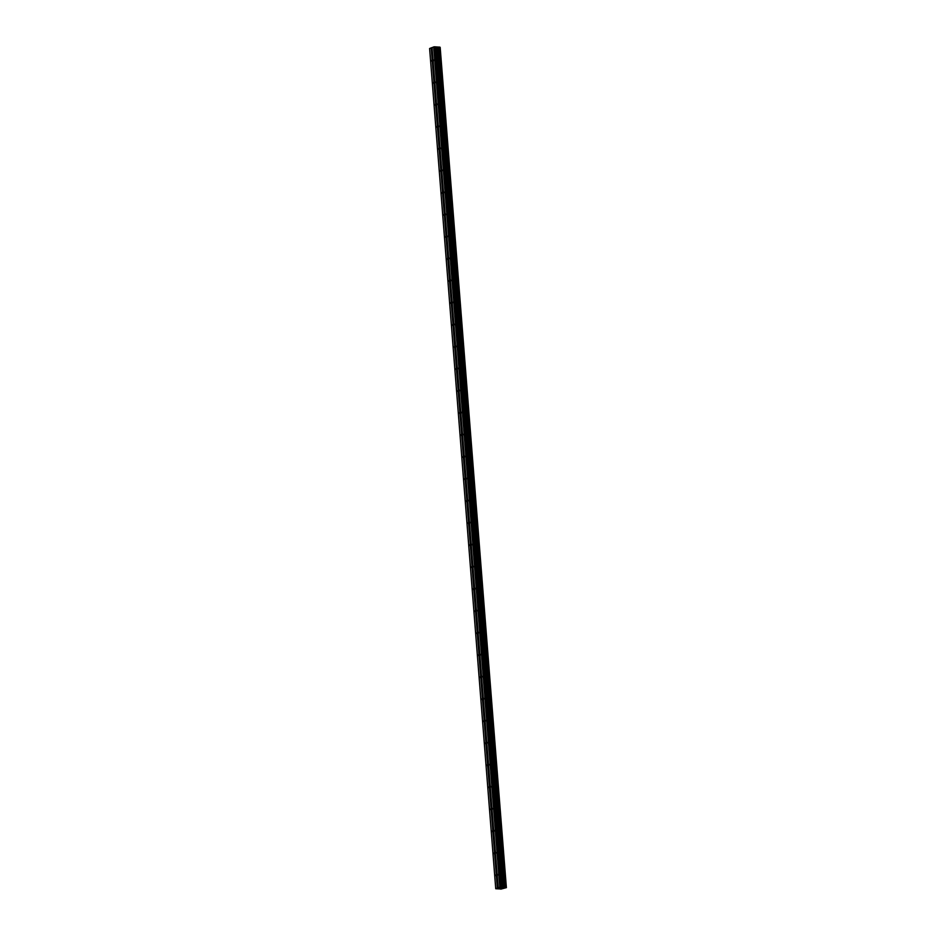 <?xml version="1.0" encoding="UTF-8"?>
<svg xmlns="http://www.w3.org/2000/svg" width="936" height="936" viewBox="0 0 936 936"><rect width="100%" height="100%" fill="white"/><g stroke="black" fill="none" stroke-linecap="round" stroke-linejoin="round"><path stroke-width="1.4" d="M500.783 889.153L506.388 887.644L439.955 47.163L434.444 46.8L432.058 47.537L432.994 59.354A1.322 0.714 93.4 0 1 433.356 60.267A1.322 0.714 93.4 0 1 433.157 61.402L434.725 81.373A1.322 0.714 93.4 0 1 435.088 82.274A1.322 0.714 93.4 0 1 434.889 83.421L436.457 103.381A1.322 0.714 93.4 0 1 436.82 104.294A1.322 0.714 93.4 0 1 436.621 105.429L438.188 125.401A1.322 0.714 93.4 0 1 438.551 126.313A1.322 0.714 93.4 0 1 438.352 127.448L439.92 147.408A1.322 0.714 93.4 0 1 440.283 148.321A1.322 0.714 93.4 0 1 440.084 149.456L441.652 169.428A1.322 0.714 93.4 0 1 442.014 170.34A1.322 0.714 93.4 0 1 441.815 171.475L443.383 191.435A1.322 0.714 93.4 0 1 443.746 192.348A1.322 0.714 93.4 0 1 443.547 193.495L445.115 213.455A1.322 0.714 93.4 0 1 445.477 214.367A1.322 0.714 93.4 0 1 445.279 215.502L446.846 235.462A1.322 0.714 93.4 0 1 447.209 236.375A1.322 0.714 93.4 0 1 447.01 237.522L448.578 257.482A1.322 0.714 93.4 0 1 448.952 258.394A1.322 0.714 93.4 0 1 448.742 259.529L450.321 279.49A1.322 0.714 93.4 0 1 450.684 280.402A1.322 0.714 93.4 0 1 450.473 281.549L452.053 301.509A1.322 0.714 93.4 0 1 452.416 302.422A1.322 0.714 93.4 0 1 452.205 303.556L453.784 323.517A1.322 0.714 93.4 0 1 454.147 324.429A1.322 0.714 93.4 0 1 453.948 325.576L455.516 345.536A1.322 0.714 93.4 0 1 455.879 346.449A1.322 0.714 93.4 0 1 455.68 347.584L457.248 367.544A1.322 0.714 93.4 0 1 457.61 368.456A1.322 0.714 93.4 0 1 457.411 369.603L458.979 389.563A1.322 0.714 93.4 0 1 459.342 390.476A1.322 0.714 93.4 0 1 459.143 391.611L460.711 411.583A1.322 0.714 93.4 0 1 461.074 412.483A1.322 0.714 93.4 0 1 460.875 413.63L462.442 433.59A1.322 0.714 93.4 0 1 462.805 434.503A1.322 0.714 93.4 0 1 462.606 435.638L464.174 455.61A1.322 0.714 93.4 0 1 464.537 456.522A1.322 0.714 93.4 0 1 464.338 457.657L465.906 477.617A1.322 0.714 93.4 0 1 466.268 478.53A1.322 0.714 93.4 0 1 466.07 479.665L467.637 499.637A1.322 0.714 93.4 0 1 468 500.549A1.322 0.714 93.4 0 1 467.801 501.684L469.369 521.644A1.322 0.714 93.4 0 1 469.732 522.557A1.322 0.714 93.4 0 1 469.533 523.704L471.112 543.664A1.322 0.714 93.4 0 1 471.475 544.577A1.322 0.714 93.4 0 1 471.264 545.711L472.844 565.672A1.322 0.714 93.4 0 1 473.206 566.584A1.322 0.714 93.4 0 1 472.996 567.731L474.575 587.691A1.322 0.714 93.4 0 1 474.938 588.604A1.322 0.714 93.4 0 1 474.727 589.738L476.307 609.699A1.322 0.714 93.4 0 1 476.67 610.611A1.322 0.714 93.4 0 1 476.471 611.758L478.039 631.718A1.322 0.714 93.4 0 1 478.401 632.631A1.322 0.714 93.4 0 1 478.202 633.766L479.77 653.726A1.322 0.714 93.4 0 1 480.133 654.638A1.322 0.714 93.4 0 1 479.934 655.785L481.502 675.745A1.322 0.714 93.4 0 1 481.865 676.658A1.322 0.714 93.4 0 1 481.666 677.793L483.233 697.765A1.322 0.714 93.4 0 1 483.596 698.665A1.322 0.714 93.4 0 1 483.397 699.812L484.965 719.772A1.322 0.714 93.4 0 1 485.328 720.685A1.322 0.714 93.4 0 1 485.129 721.82L486.697 741.792A1.322 0.714 93.4 0 1 487.059 742.704A1.322 0.714 93.4 0 1 486.86 743.839L488.428 763.799A1.322 0.714 93.4 0 1 488.791 764.712A1.322 0.714 93.4 0 1 488.592 765.847L490.16 785.819A1.322 0.714 93.4 0 1 490.522 786.731A1.322 0.714 93.4 0 1 490.324 787.866L491.891 807.827A1.322 0.714 93.4 0 1 492.266 808.739A1.322 0.714 93.4 0 1 492.055 809.874L493.635 829.846A1.322 0.714 93.4 0 1 493.997 830.758A1.322 0.714 93.4 0 1 493.787 831.893L495.366 851.854A1.322 0.714 93.4 0 1 495.729 852.766A1.322 0.714 93.4 0 1 495.518 853.913L497.098 873.873A1.322 0.714 93.4 0 1 497.461 874.786A1.322 0.714 93.4 0 1 497.262 875.92L498.245 887.796L495.741 888.72L500.748 888.978M433.169 61.647A1.322 0.714 93.4 0 1 432.736 61.881A1.322 0.714 93.4 0 1 432.584 61.834L432.303 61.753A1.322 0.714 93.4 0 1 431.941 60.84A1.322 0.714 93.4 0 1 432.139 59.693L431.203 47.876L429.612 48.52L495.741 888.72M434.901 83.655A1.322 0.714 93.4 0 1 434.468 83.889A1.322 0.714 93.4 0 1 434.316 83.854L434.035 83.76A1.322 0.714 93.4 0 1 433.672 82.848A1.322 0.714 93.4 0 1 433.871 81.713L432.303 61.753M436.632 105.674A1.322 0.714 93.4 0 1 436.199 105.908A1.322 0.714 93.4 0 1 436.047 105.862L435.766 105.78A1.322 0.714 93.4 0 1 435.404 104.867A1.322 0.714 93.4 0 1 435.603 103.721L434.035 83.76M438.364 127.682A1.322 0.714 93.4 0 1 437.931 127.916A1.322 0.714 93.4 0 1 437.779 127.881L437.498 127.787A1.322 0.714 93.4 0 1 437.135 126.875A1.322 0.714 93.4 0 1 437.334 125.74L435.766 105.78M440.095 149.701A1.322 0.714 93.4 0 1 439.663 149.935A1.322 0.714 93.4 0 1 439.51 149.889L439.23 149.807A1.322 0.714 93.4 0 1 438.867 148.894A1.322 0.714 93.4 0 1 439.066 147.759L437.498 127.787M441.839 171.709A1.322 0.714 93.4 0 1 441.394 171.943A1.322 0.714 93.4 0 1 441.242 171.908L440.961 171.814A1.322 0.714 93.4 0 1 440.599 170.902A1.322 0.714 93.4 0 1 440.797 169.767L439.23 149.807M443.57 193.729A1.322 0.714 93.4 0 1 443.126 193.963A1.322 0.714 93.4 0 1 442.974 193.916L442.693 193.834A1.322 0.714 93.4 0 1 442.33 192.921A1.322 0.714 93.4 0 1 442.529 191.786L440.961 171.814M445.302 215.736A1.322 0.714 93.4 0 1 444.857 215.97A1.322 0.714 93.4 0 1 444.705 215.935L444.425 215.842A1.322 0.714 93.4 0 1 444.062 214.941A1.322 0.714 93.4 0 1 444.261 213.794L442.693 193.834M447.034 237.756A1.322 0.714 93.4 0 1 446.589 237.99A1.322 0.714 93.4 0 1 446.437 237.943L446.156 237.861A1.322 0.714 93.4 0 1 445.793 236.948A1.322 0.714 93.4 0 1 445.992 235.814L444.425 215.842M448.765 259.775A1.322 0.714 93.4 0 1 448.321 259.997A1.322 0.714 93.4 0 1 448.168 259.962L447.888 259.88A1.322 0.714 93.4 0 1 447.525 258.968A1.322 0.714 93.4 0 1 447.724 257.821L446.156 237.861M450.497 281.783A1.322 0.714 93.4 0 1 450.052 282.017A1.322 0.714 93.4 0 1 449.9 281.982L449.619 281.888A1.322 0.714 93.4 0 1 449.257 280.976A1.322 0.714 93.4 0 1 449.467 279.841L447.888 259.88M452.228 303.802A1.322 0.714 93.4 0 1 451.795 304.024A1.322 0.714 93.4 0 1 451.643 303.989L451.351 303.907A1.322 0.714 93.4 0 1 450.988 302.995A1.322 0.714 93.4 0 1 451.199 301.848L449.619 281.888M453.96 325.81A1.322 0.714 93.4 0 1 453.527 326.044A1.322 0.714 93.4 0 1 453.375 326.009L453.094 325.915A1.322 0.714 93.4 0 1 452.72 325.003A1.322 0.714 93.4 0 1 452.93 323.868L451.351 303.907M455.692 347.829A1.322 0.714 93.4 0 1 455.259 348.063A1.322 0.714 93.4 0 1 455.107 348.016L454.826 347.935A1.322 0.714 93.4 0 1 454.463 347.022A1.322 0.714 93.4 0 1 454.662 345.875L453.094 325.915M457.423 369.837A1.322 0.714 93.4 0 1 456.99 370.071A1.322 0.714 93.4 0 1 456.838 370.036L456.557 369.942A1.322 0.714 93.4 0 1 456.195 369.03A1.322 0.714 93.4 0 1 456.394 367.895L454.826 347.935M459.155 391.856A1.322 0.714 93.4 0 1 458.722 392.09A1.322 0.714 93.4 0 1 458.57 392.044L458.289 391.962A1.322 0.714 93.4 0 1 457.926 391.049A1.322 0.714 93.4 0 1 458.125 389.902L456.557 369.942M460.886 413.864A1.322 0.714 93.4 0 1 460.453 414.098A1.322 0.714 93.4 0 1 460.301 414.063L460.021 413.969A1.322 0.714 93.4 0 1 459.658 413.057A1.322 0.714 93.4 0 1 459.857 411.922L458.289 391.962M462.63 435.883A1.322 0.714 93.4 0 1 462.185 436.117A1.322 0.714 93.4 0 1 462.033 436.071L461.752 435.989A1.322 0.714 93.4 0 1 461.389 435.076A1.322 0.714 93.4 0 1 461.588 433.941L460.021 413.969M464.361 457.891A1.322 0.714 93.4 0 1 463.917 458.125A1.322 0.714 93.4 0 1 463.765 458.09L463.484 457.996A1.322 0.714 93.4 0 1 463.121 457.084A1.322 0.714 93.4 0 1 463.32 455.949L461.752 435.989M466.093 479.911A1.322 0.714 93.4 0 1 465.648 480.145A1.322 0.714 93.4 0 1 465.496 480.098L465.215 480.016A1.322 0.714 93.4 0 1 464.853 479.103A1.322 0.714 93.4 0 1 465.052 477.968L463.484 457.996M467.825 501.918A1.322 0.714 93.4 0 1 467.38 502.152A1.322 0.714 93.4 0 1 467.228 502.117L466.947 502.024A1.322 0.714 93.4 0 1 466.584 501.111A1.322 0.714 93.4 0 1 466.783 499.976L465.215 480.016M469.556 523.938A1.322 0.714 93.4 0 1 469.111 524.172A1.322 0.714 93.4 0 1 468.959 524.125L468.679 524.043A1.322 0.714 93.4 0 1 468.316 523.13A1.322 0.714 93.4 0 1 468.515 521.995L466.947 502.024M471.288 545.945A1.322 0.714 93.4 0 1 470.843 546.179A1.322 0.714 93.4 0 1 470.691 546.144L470.41 546.051A1.322 0.714 93.4 0 1 470.047 545.15A1.322 0.714 93.4 0 1 470.258 544.003L468.679 524.043M473.019 567.965A1.322 0.714 93.4 0 1 472.586 568.199A1.322 0.714 93.4 0 1 472.434 568.152L472.142 568.07A1.322 0.714 93.4 0 1 471.779 567.157A1.322 0.714 93.4 0 1 471.99 566.023L470.41 546.051M474.751 589.984A1.322 0.714 93.4 0 1 474.318 590.207A1.322 0.714 93.4 0 1 474.166 590.171L473.873 590.09A1.322 0.714 93.4 0 1 473.511 589.177A1.322 0.714 93.4 0 1 473.721 588.03L472.142 568.07M476.482 611.992A1.322 0.714 93.4 0 1 476.05 612.226A1.322 0.714 93.4 0 1 475.897 612.191L475.617 612.097A1.322 0.714 93.4 0 1 475.254 611.185A1.322 0.714 93.4 0 1 475.453 610.05L473.873 590.09M478.214 634.011A1.322 0.714 93.4 0 1 477.781 634.234A1.322 0.714 93.4 0 1 477.629 634.198L477.348 634.117A1.322 0.714 93.4 0 1 476.986 633.204A1.322 0.714 93.4 0 1 477.185 632.057L475.617 612.097M479.946 656.019A1.322 0.714 93.4 0 1 479.513 656.253A1.322 0.714 93.4 0 1 479.361 656.218L479.08 656.124A1.322 0.714 93.4 0 1 478.717 655.212A1.322 0.714 93.4 0 1 478.916 654.077L477.348 634.117M481.677 678.038A1.322 0.714 93.4 0 1 481.244 678.272A1.322 0.714 93.4 0 1 481.092 678.226L480.811 678.144A1.322 0.714 93.4 0 1 480.449 677.231A1.322 0.714 93.4 0 1 480.648 676.084L479.08 656.124M483.409 700.046A1.322 0.714 93.4 0 1 482.976 700.28A1.322 0.714 93.4 0 1 482.824 700.245L482.543 700.151A1.322 0.714 93.4 0 1 482.18 699.239A1.322 0.714 93.4 0 1 482.379 698.104L480.811 678.144M485.152 722.065A1.322 0.714 93.4 0 1 484.708 722.299A1.322 0.714 93.4 0 1 484.555 722.253L484.275 722.171A1.322 0.714 93.4 0 1 483.912 721.258A1.322 0.714 93.4 0 1 484.111 720.112L482.543 700.151M486.884 744.073A1.322 0.714 93.4 0 1 486.439 744.307A1.322 0.714 93.4 0 1 486.287 744.272L486.006 744.178A1.322 0.714 93.4 0 1 485.644 743.266A1.322 0.714 93.4 0 1 485.842 742.131L484.275 722.171M488.615 766.093A1.322 0.714 93.4 0 1 488.171 766.327A1.322 0.714 93.4 0 1 488.019 766.28L487.738 766.198A1.322 0.714 93.4 0 1 487.375 765.285A1.322 0.714 93.4 0 1 487.574 764.15L486.006 744.178M490.347 788.1A1.322 0.714 93.4 0 1 489.902 788.334A1.322 0.714 93.4 0 1 489.75 788.299L489.469 788.206A1.322 0.714 93.4 0 1 489.107 787.293A1.322 0.714 93.4 0 1 489.306 786.158L487.738 766.198M492.079 810.12A1.322 0.714 93.4 0 1 491.634 810.354A1.322 0.714 93.4 0 1 491.482 810.307L491.201 810.225A1.322 0.714 93.4 0 1 490.838 809.312A1.322 0.714 93.4 0 1 491.037 808.177L489.469 788.206M493.81 832.127A1.322 0.714 93.4 0 1 493.366 832.361A1.322 0.714 93.4 0 1 493.214 832.326L492.933 832.233A1.322 0.714 93.4 0 1 492.57 831.332A1.322 0.714 93.4 0 1 492.781 830.185L491.201 810.225M495.542 854.147A1.322 0.714 93.4 0 1 495.109 854.381A1.322 0.714 93.4 0 1 494.957 854.334L494.664 854.252A1.322 0.714 93.4 0 1 494.302 853.339A1.322 0.714 93.4 0 1 494.512 852.205L492.933 832.233M497.273 876.166A1.322 0.714 93.4 0 1 496.84 876.388A1.322 0.714 93.4 0 1 496.688 876.353L496.408 876.271A1.322 0.714 93.4 0 1 496.033 875.359A1.322 0.714 93.4 0 1 496.244 874.212L496.501 874.06A1.322 0.714 93.4 0 1 496.993 873.768A1.322 0.714 93.4 0 1 497.086 873.779M500.701 888.018L502.562 887.89M501.462 888.264L499.801 888.381M506.072 887.363L439.955 47.163M506.072 887.351L439.932 47.139M498.186 887.737L500.573 887L506.048 887.34M432.069 47.607L431.203 47.876M506.388 887.644L439.967 47.327M496.244 874.212L494.664 854.252M497.332 888.077L496.408 876.271M496.501 874.06L494.957 854.334M494.512 852.205L494.77 852.052A1.322 0.714 93.4 0 1 495.261 851.748A1.322 0.714 93.4 0 1 495.355 851.772M494.77 852.052L493.214 832.326M492.781 830.185L493.038 830.033A1.322 0.714 93.4 0 1 493.529 829.741A1.322 0.714 93.4 0 1 493.623 829.752M493.038 830.033L491.482 810.307M491.037 808.177L491.306 808.025A1.322 0.714 93.4 0 1 491.798 807.721A1.322 0.714 93.4 0 1 491.891 807.745M491.306 808.025L489.75 788.299M489.306 786.158L489.575 786.006A1.322 0.714 93.4 0 1 490.066 785.702A1.322 0.714 93.4 0 1 490.16 785.725M489.575 786.006L488.019 766.28M487.574 764.15L487.843 763.987A1.322 0.714 93.4 0 1 488.335 763.694A1.322 0.714 93.4 0 1 488.428 763.706M487.843 763.987L486.287 744.272M485.842 742.131L486.112 741.979A1.322 0.714 93.4 0 1 486.603 741.675A1.322 0.714 93.4 0 1 486.697 741.698M486.112 741.979L484.555 722.253M484.111 720.112L484.38 719.959A1.322 0.714 93.4 0 1 484.86 719.667A1.322 0.714 93.4 0 1 484.965 719.679M484.38 719.959L482.824 700.245M482.379 698.104L482.648 697.952A1.322 0.714 93.4 0 1 483.128 697.648A1.322 0.714 93.4 0 1 483.222 697.671M482.648 697.952L481.092 678.226M480.648 676.084L480.917 675.932A1.322 0.714 93.4 0 1 481.396 675.64A1.322 0.714 93.4 0 1 481.49 675.652M480.917 675.932L479.361 656.218M478.916 654.077L479.173 653.925A1.322 0.714 93.4 0 1 479.665 653.62A1.322 0.714 93.4 0 1 479.758 653.644M479.173 653.925L477.629 634.198M477.185 632.057L477.442 631.905A1.322 0.714 93.4 0 1 477.933 631.613A1.322 0.714 93.4 0 1 478.027 631.625M477.442 631.905L475.897 612.191M475.453 610.05L475.71 609.898A1.322 0.714 93.4 0 1 476.202 609.593A1.322 0.714 93.4 0 1 476.295 609.617M475.71 609.898L474.166 590.171M473.721 588.03L473.979 587.878A1.322 0.714 93.4 0 1 474.47 587.586A1.322 0.714 93.4 0 1 474.564 587.597M473.979 587.878L472.434 568.152M471.99 566.023L472.247 565.87A1.322 0.714 93.4 0 1 472.738 565.566A1.322 0.714 93.4 0 1 472.832 565.59M472.247 565.87L470.691 546.144M470.258 544.003L470.515 543.851A1.322 0.714 93.4 0 1 471.007 543.559A1.322 0.714 93.4 0 1 471.1 543.57M470.515 543.851L468.959 524.125M468.515 521.995L468.784 521.843A1.322 0.714 93.4 0 1 469.275 521.539A1.322 0.714 93.4 0 1 469.369 521.563M468.784 521.843L467.228 502.117M466.783 499.976L467.052 499.824A1.322 0.714 93.4 0 1 467.544 499.531A1.322 0.714 93.4 0 1 467.637 499.543M467.052 499.824L465.496 480.098M465.052 477.968L465.321 477.805A1.322 0.714 93.4 0 1 465.812 477.512A1.322 0.714 93.4 0 1 465.906 477.524M465.321 477.805L463.765 458.09M463.32 455.949L463.589 455.797A1.322 0.714 93.4 0 1 464.08 455.493A1.322 0.714 93.4 0 1 464.174 455.516M463.589 455.797L462.033 436.071M461.588 433.941L461.857 433.777A1.322 0.714 93.4 0 1 462.337 433.485A1.322 0.714 93.4 0 1 462.442 433.497M461.857 433.777L460.301 414.063M459.857 411.922L460.126 411.77A1.322 0.714 93.4 0 1 460.606 411.466A1.322 0.714 93.4 0 1 460.699 411.489M460.126 411.77L458.57 392.044M458.125 389.902L458.383 389.75A1.322 0.714 93.4 0 1 458.874 389.458A1.322 0.714 93.4 0 1 458.968 389.47M458.383 389.75L456.838 370.036M456.394 367.895L456.651 367.743A1.322 0.714 93.4 0 1 457.142 367.438A1.322 0.714 93.4 0 1 457.236 367.462M456.651 367.743L455.107 348.016M454.662 345.875L454.919 345.723A1.322 0.714 93.4 0 1 455.411 345.431A1.322 0.714 93.4 0 1 455.504 345.442M454.919 345.723L453.375 326.009M452.93 323.868L453.188 323.716A1.322 0.714 93.4 0 1 453.679 323.411A1.322 0.714 93.4 0 1 453.773 323.435M453.188 323.716L451.643 303.989M451.199 301.848L451.456 301.696A1.322 0.714 93.4 0 1 451.948 301.404A1.322 0.714 93.4 0 1 452.041 301.415M451.456 301.696L449.9 281.982M449.467 279.841L449.725 279.688A1.322 0.714 93.4 0 1 450.216 279.384A1.322 0.714 93.4 0 1 450.31 279.408M449.725 279.688L448.168 259.962M447.724 257.821L447.993 257.669A1.322 0.714 93.4 0 1 448.484 257.377A1.322 0.714 93.4 0 1 448.578 257.388M447.993 257.669L446.437 237.943M445.992 235.814L446.261 235.661A1.322 0.714 93.4 0 1 446.753 235.357A1.322 0.714 93.4 0 1 446.846 235.381M446.261 235.661L444.705 215.935M444.261 213.794L444.53 213.642A1.322 0.714 93.4 0 1 445.021 213.349A1.322 0.714 93.4 0 1 445.115 213.361M444.53 213.642L442.974 193.916M442.529 191.786L442.798 191.634A1.322 0.714 93.4 0 1 443.29 191.33A1.322 0.714 93.4 0 1 443.383 191.353M442.798 191.634L441.242 171.908M440.797 169.767L441.067 169.615A1.322 0.714 93.4 0 1 441.546 169.311A1.322 0.714 93.4 0 1 441.652 169.334M441.067 169.615L439.51 149.889M439.066 147.759L439.335 147.595A1.322 0.714 93.4 0 1 439.815 147.303A1.322 0.714 93.4 0 1 439.908 147.315M439.335 147.595L437.779 127.881M437.334 125.74L437.603 125.588A1.322 0.714 93.4 0 1 438.083 125.284A1.322 0.714 93.4 0 1 438.177 125.307M437.603 125.588L436.047 105.862M435.603 103.721L435.86 103.568A1.322 0.714 93.4 0 1 436.351 103.276A1.322 0.714 93.4 0 1 436.445 103.288M435.86 103.568L434.316 83.854M433.871 81.713L434.128 81.561A1.322 0.714 93.4 0 1 434.62 81.257A1.322 0.714 93.4 0 1 434.714 81.28M434.128 81.561L432.584 61.834M432.139 59.693L432.397 59.541A1.322 0.714 93.4 0 1 432.888 59.249A1.322 0.714 93.4 0 1 432.982 59.26M432.397 59.541L431.484 47.853M506.306 887.574L440.177 47.373L506.282 887.562M504.27 887.445L438.142 47.245M504.165 887.457L438.036 47.256M500.573 887L434.444 46.8M499.777 887.094L433.66 46.894M497.601 888.053L496.688 876.353M505.966 887.316L439.85 47.128M505.534 887.293L439.405 47.092M505.393 887.305L439.265 47.104M505.311 887.305L439.183 47.116M505.218 887.328L439.089 47.128M503.79 887.503L437.662 47.303M503.498 887.515L437.381 47.315M502.609 887.457L436.492 47.256M502.445 887.422L436.328 47.221M502.105 887.117L435.977 46.917M501.942 887.082L435.813 46.882"/></g></svg>
